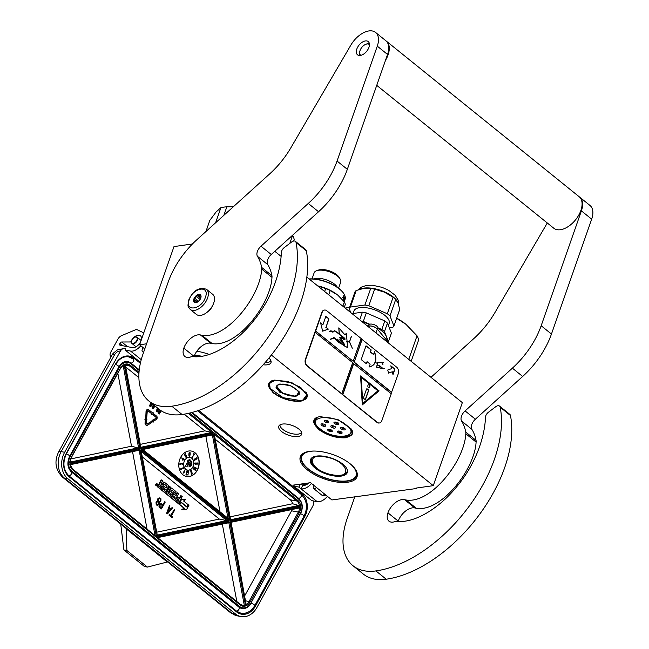 <?xml version="1.0" encoding="UTF-8"?>
<svg xmlns="http://www.w3.org/2000/svg" width="649" height="649" viewBox="0 0 649 649"><rect width="100%" height="100%" fill="white"/><g stroke="black" fill="none" stroke-linecap="round" stroke-linejoin="round"><path stroke-width="0.97" d="M346.152 437.751C336.458 438.383 327.185 435.544 318.351 429.24L313.37 422.069L317.296 417.21L319.933 416.593L337.878 419.538L351.563 429.208L352.123 434.781L346.152 437.751M351.466 429.054A20.306 8.713 19.3 0 1 352.302 433.605A20.306 8.713 19.3 0 1 346.039 437.312A20.306 8.713 19.3 0 1 318.683 428.932A20.306 8.713 19.3 0 1 313.97 420.187A20.306 8.713 19.3 0 1 317.466 417.145M300.909 401.244C291.206 401.869 281.942 399.038 273.107 392.734L268.126 385.555L272.053 380.695L274.681 380.079L292.634 383.024L306.32 392.694L306.88 398.275L300.909 401.244M306.214 392.54A20.306 8.713 19.3 0 1 307.058 397.099A20.306 8.713 19.3 0 1 300.795 400.798A20.306 8.713 19.3 0 1 273.44 392.426A20.306 8.713 19.3 0 1 268.727 383.673A20.306 8.713 19.3 0 1 272.223 380.639M144.776 348.951L139.608 344.781L173.997 246.571L192.445 243.975M293.234 485.127L310.514 482.694L331.899 499.949L416.496 488.51L415.985 488.097L433.264 485.663L271.363 355.019M139.608 344.781L146.577 343.8M416.674 487.999L416.496 488.51M243.197 332.296L242.101 331.404M209.262 354.459A30.089 12.907 -160.7 0 0 196.825 351.231M297.932 436.509A12.136 5.208 -160.7 0 0 301.801 433.637A12.136 5.208 -160.7 0 0 295.068 426.685A12.136 5.208 -160.7 0 0 282.502 424.057A12.136 5.208 -160.7 0 0 279.078 425.679A12.136 5.208 -160.7 0 0 284.067 433.191A12.136 5.208 -160.7 0 0 297.932 436.509M263.186 364.779A12.136 5.208 -160.7 0 0 267.25 364.803A12.136 5.208 -160.7 0 0 271.12 361.931A12.136 5.208 -160.7 0 0 268.954 358.029M307.253 469.795A30.089 12.907 -160.7 0 0 343.37 482.499A30.089 12.907 -160.7 0 0 355.693 469.746A30.089 12.907 -160.7 0 0 350.103 463.759A30.089 12.907 -160.7 0 0 305.703 452.239A30.089 12.907 -160.7 0 0 307.253 469.795M274.803 251.301L281.122 256.396M306.847 277.155L462.339 402.623L433.264 485.663M301.59 432.421A11.487 4.924 19.3 0 1 298.24 434.108A11.487 4.924 -160.7 0 1 286.177 431.536A11.487 4.924 -160.7 0 1 279.995 424.86M270.909 360.714A11.487 4.924 19.3 0 1 267.566 362.402A11.487 4.924 -160.7 0 1 265.19 362.499M306.15 452.093A29.286 12.558 -160.7 0 0 301.282 456.409A29.286 12.558 -160.7 0 0 308.072 469.024A29.286 12.558 -160.7 0 0 336.904 480.933A29.286 12.558 -160.7 0 0 356.552 475.766A29.286 12.558 -160.7 0 0 355.441 469.357M212.637 294.273A12.939 7.472 128.9 0 1 213.724 303.042A12.939 7.472 -51.1 0 1 205.628 313.345A12.939 7.472 -51.1 0 1 196.387 314.416L190.214 309.435A12.939 7.472 128.9 0 0 199.454 308.364A12.939 7.472 128.9 0 0 207.558 298.061A12.939 7.472 128.9 0 0 206.471 289.292L212.637 294.273M189.248 299.668C193.118 287.28 210.235 284.87 205.376 297.396C201.514 309.784 184.389 312.193 189.248 299.668M200.768 298.045A4.851 2.799 128.9 0 1 196.696 302.45A4.851 2.799 128.9 0 1 193.856 299.019A4.851 2.799 128.9 0 1 198.351 294.484A4.851 2.799 128.9 0 1 201.012 297.104A4.851 2.799 128.9 0 1 200.768 298.045M196.955 302.337A4.21 2.426 -51.1 0 1 195.698 302.426L194.562 302.312L194.741 301.736A4.21 2.426 -51.1 0 1 194.513 300.146L194.108 299.092L195.122 298.402A4.21 2.426 128.9 0 1 196.542 296.585L196.972 295.417L198.107 295.53A4.21 2.426 128.9 0 1 199.754 295.303L200.298 294.946L200.711 295.993A4.21 2.426 128.9 0 1 200.963 297.38M194.741 301.736L195.592 302.426M194.513 300.146L197.134 302.256M194.108 299.092L197.653 301.955M195.122 298.402L198.618 301.217M196.542 296.585L200.095 299.449M198.107 295.53L200.865 297.753M199.754 295.303L200.776 296.131M196.972 295.417L200.646 298.37M134.846 337.229A3.724 2.15 128.9 0 0 131.544 341.325A3.724 2.15 128.9 0 0 132.388 343.321A3.724 2.15 -51.1 0 0 136.452 341.017A3.724 2.15 -51.1 0 0 136.363 337.131A3.724 2.15 128.9 0 0 134.846 337.229L135.097 337.131A4.048 2.336 128.9 0 1 136.744 337.034A4.048 2.336 -51.1 0 1 137.117 337.245L141.117 340.474M131.544 341.325L131.504 341.585A4.048 2.336 128.9 0 0 132.039 343.54A4.048 2.336 128.9 0 0 132.42 343.759A4.048 2.336 -51.1 0 0 136.623 341.561A4.048 2.336 -51.1 0 0 137.117 337.245M306.263 483.286L303.115 483.732M307.139 484.276L303.886 483.627M305.703 485.022L305.135 483.448M306.425 484.689L306.409 484.243M307.253 483.148L302.223 483.862M303.651 485.42L303.042 483.74M304.486 485.371L304.657 483.513M306.214 484.803L306.385 484.227M151.842 413.908L151.566 414.419L151.842 413.908L147.948 410.76A0.795 0.617 100.9 0 0 147.867 410.712M148.094 409.551A1.955 1.525 100.9 0 0 147.948 409.511A1.955 1.525 100.9 0 0 146.333 410.428A1.955 1.525 100.9 0 0 146.041 411.401L145.749 418.272L146.666 418.289L147.25 411.482A0.795 0.617 -79.1 0 1 148.248 410.817L152.142 413.965M152.629 412.918L153.132 412.594L152.856 413.105L148.791 409.827A1.955 1.525 100.9 0 0 148.248 409.568A1.955 1.525 100.9 0 0 146.625 410.493A1.955 1.525 100.9 0 0 146.333 411.458L145.749 418.272M313.313 488.259L313.102 488.064A3.237 3.237 0 0 0 313.418 488.356A3.237 1.866 128.9 0 1 313.313 488.259L313.232 484.503M140.792 345.739A11.325 6.539 128.9 0 1 130.563 351.06L125.103 350.014L125.801 348.748A5.663 4.421 100.9 0 0 125.046 348.513A5.663 4.421 100.9 0 0 120.373 351.166L64.649 452.272A19.413 15.162 100.9 0 0 67.885 478.743L235.498 613.995A19.413 15.162 100.9 0 0 240.925 616.55A19.413 15.162 100.9 0 0 256.939 607.448L312.672 506.334A5.663 4.421 100.9 0 0 313.232 500.906M124.795 348.472L117.542 349.779L113.299 353.21L114.63 354.622C116.212 352.318 117.964 351.133 119.878 351.068C121.355 348.716 123.156 347.913 125.298 348.651M327.429 496.339A11.325 6.539 128.9 0 1 317.199 501.669L311.739 500.614L293.746 486.093L294.362 484.965M125.103 350.014L140.541 362.475M293.746 486.093L298.905 487.091L300.958 488.746L302.856 485.306L301.233 484M317.199 501.669L300.958 488.746M298.905 487.091L300.552 484.097M141.198 340.246A7.277 4.202 -51.1 0 0 140.435 335.768A7.277 4.202 -51.1 0 0 130.757 341.966L121.761 342.007A1.777 1.03 128.9 0 0 120 343.329L119.887 343.532A1.777 1.03 128.9 0 0 119.862 345.122A1.777 1.03 128.9 0 0 120.146 345.252L132.453 347.621A7.277 4.202 -51.1 0 0 140.874 341.163M110.979 356.982L110.346 355.863A4.851 2.799 -51.1 0 1 110.833 352.001L117.996 338.997A4.851 2.799 -51.1 0 1 121.452 335.703L136.477 329.376L142.236 332.15A11.325 6.539 128.9 0 1 142.975 332.621A11.325 6.539 128.9 0 1 143.632 333.294M120.746 524.124L123.902 549.914L144.467 566.512L147.445 567.08L167.612 561.912L62.734 477.315A10.514 6.068 128.9 0 0 64.413 478.07L67.885 478.743M301.258 488.802A11.325 6.539 -51.1 0 0 311.488 483.481M308.819 482.929A7.277 4.202 128.9 0 1 303.156 485.363L302.856 485.306M130.757 341.966L131.504 342.575M142.861 347.402L141.953 350.849A3.237 3.237 0 0 0 142.78 351.855A3.237 1.866 -51.1 0 0 143.291 352.083A3.237 1.866 -51.1 0 0 143.664 352.107M123.902 549.914L126.88 550.49L147.445 567.08M126.117 528.432L126.88 550.49M167.296 562.01L126.166 528.813M157.131 535.133L140.971 450.017L229.024 521.074L157.115 536.131L157.131 535.133M142.666 457.204L219.338 519.078L229.024 521.074M140.971 450.017L157.318 535.352M228.01 518.308L142.788 449.497L228.188 518.413L229.503 520.206L141.45 449.157L213.359 434.1L229.503 520.206M142.731 449.497L141.45 449.157M142.756 449.489L212.499 434.903L142.788 449.506M228.002 518.267L212.377 434.927L213.359 434.1M230.054 516.839L292.585 503.738L300.649 506.074L230.444 520.774L214.024 432.891L211.89 432.396L140.809 447.291M214.024 432.891L230.646 519.995M213.983 432.956L140.655 448.313L124.892 364.243A8.899 6.944 100.9 0 1 130.246 365.217L139.016 372.299M117.883 373.5L131.512 446.212L139.843 448.483L69.759 463.159L71.13 457.634A8.899 6.944 100.9 0 0 69.759 463.159M139.843 448.483L124.113 364.56L120.414 368.218L71.13 457.634M72.501 468.976A0.811 0.471 128.9 0 1 72.615 469.762A8.899 6.944 100.9 0 1 69.816 464.157L70.092 464.708L69.816 464.157L140.03 449.457L156.49 537.267L229.819 521.91L245.582 605.988L240.747 604.649M155.03 535.53L139.162 450.26L70.23 464.7L139.048 450.268L140.03 449.457M72.712 469.146L155.208 535.676L72.631 469.032L70.222 464.643M155.038 535.571L156.49 537.267M157.626 537.64L228.959 522.721L157.593 537.64L240.114 604.227A0.811 0.471 128.9 0 1 240.227 605.014A8.899 6.944 100.9 0 0 245.582 605.988M240.325 604.389A8.088 6.32 100.9 0 0 242.377 605.298A8.088 6.32 100.9 0 0 244.3 605.29L228.837 522.745L229.819 521.91M156.45 537.34L157.602 537.64M246.466 604.381A8.088 6.32 100.9 0 0 249.046 601.501L250.06 602.012A8.899 6.944 100.9 0 1 246.36 605.671L231.06 522.218M246.36 605.671L230.63 521.739L230.939 522.283L230.63 521.739L300.714 507.064L299.692 507.907L231.076 522.275M219.338 519.078L156.725 532.196M205.863 436.29L220.019 511.826M140.257 444.378L204.841 430.855L211.89 432.396L188.315 413.372M292.585 503.738A8.088 6.32 100.9 0 0 290.233 499.762L215.557 439.503M204.841 430.855L184.178 414.184M138.886 377.637L125.76 367.042M131.512 446.212L70.871 458.908M132.534 451.647L147.047 529.089M222.323 524.108L236.836 601.542M244.819 595.62L291.579 510.787A8.088 6.32 100.9 0 0 292.18 509.481M156.953 483.878A1.038 0.811 100.9 0 0 155.857 484.268A1.038 0.811 100.9 0 0 156.579 485.809M159.727 483.959A0.974 0.754 100.9 0 0 158.689 484.308L157.65 486.19A0.649 0.503 100.9 0 0 157.764 487.066L161.017 489.387L163.994 483.976L167.02 486.117L166.209 487.991L164.408 486.539L163.678 487.87L165.479 489.322L164.854 490.449L162.518 488.867L161.852 490.068L170.557 497.093A0.649 0.503 100.9 0 0 171.271 496.874L172.796 494.1A0.649 0.503 100.9 0 0 172.691 493.216L170.849 491.439L171.587 490.1L174.613 492.242L171.969 497.434A0.649 0.503 100.9 0 0 172.082 498.318L178.045 503.129A0.649 0.503 100.9 0 0 178.759 502.918L182.231 496.615L181.233 495.812L179.595 498.789L177.323 496.956L176.585 498.294L178.856 500.119L177.964 501.336L175.457 499.308L178.564 493.662L177.566 492.859L175.928 495.836L174.622 494.781L175.96 492.356A0.649 0.503 100.9 0 0 175.855 491.471L171.807 488.202A0.649 0.503 100.9 0 0 171.093 488.421L169.324 491.634A0.649 0.503 100.9 0 0 169.43 492.518L171.271 494.303L170.565 495.333L167.775 493.11L170.89 487.464L169.892 486.661L166.777 492.307L165.787 491.504L168.594 486.409A0.649 0.503 100.9 0 0 168.48 485.525L164.44 482.256A0.649 0.503 100.9 0 0 163.726 482.475L162.388 484.9L161.39 484.097A0.649 0.503 -79.1 0 1 161.285 483.213L162.615 480.787L161.617 479.984L160.092 482.759A0.974 0.754 100.9 0 0 160.254 484.081A0.974 0.754 100.9 0 0 159.183 484.405L158.153 486.279A0.649 0.503 100.9 0 0 158.259 487.164L161.017 489.387M161.617 479.984L161.122 479.887L159.597 482.661A0.974 0.754 100.9 0 0 159.662 483.886M163.946 482.166A0.649 0.503 100.9 0 0 163.224 482.385L162.007 484.6M169.892 486.661L169.397 486.563L166.404 491.999M171.312 488.113A0.649 0.503 100.9 0 0 170.598 488.332L168.829 491.536A0.649 0.503 100.9 0 0 168.935 492.421L170.736 493.873L170.273 495.122M177.566 492.859L177.072 492.761L175.546 495.528M177.323 496.956L176.828 496.858L176.09 498.197L178.361 500.03L177.745 501.15L178.24 501.247M181.233 495.812L180.738 495.714L179.213 498.481M174.11 492.145L171.474 497.337A0.649 0.503 100.9 0 0 171.579 498.221L177.55 503.04A0.649 0.503 100.9 0 0 177.931 503.113M162.518 488.867L162.023 488.77L161.358 489.971L170.062 496.996A0.649 0.503 100.9 0 0 170.444 497.069M164.408 486.539L163.913 486.442L163.183 487.78L164.976 489.232L164.359 490.352L164.854 490.449M166.525 486.02L165.828 487.683M178.946 503.94L183.935 508.191L181.777 509.627L182.272 509.725L186.433 509.822L188.924 505.311L186.555 506.877L181.412 502.724L179.286 504.135L184.438 508.289L182.272 509.725M181.233 502.529L186.093 506.447L188.713 505.141L183.57 500.987L185.695 499.576L181.55 499.479L179.075 503.965L181.436 502.391L186.588 506.544M185.695 499.576L181.047 499.381L178.58 503.867L179.075 503.965M169.754 514.592L169.056 515.265L172.245 517.651L172.65 516.92L171.433 515.939L174.816 509.789L174.362 509.424L170.971 515.574L169.754 514.592L169.357 515.322L172.245 517.651M174.362 509.424L170.744 515.387M169.494 505.498L166.623 513.302L167.531 513.846L172.537 507.948L172.082 507.583L170.809 509.092L169.284 507.867L169.949 505.863L169.494 505.498L166.923 513.359L167.531 513.846M172.082 507.583L170.606 508.93M161.252 503.502L159.54 504.419L158.956 506.269L159.321 507.404L161.447 508.938L165.235 502.058L164.781 501.693L163.086 504.768L161.252 503.502L159.516 505.06L159.321 507.015L161.447 508.938M164.781 501.693L162.858 504.581M159.759 497.848L157.812 498.789L157.447 501.036L156.028 502.212L156.206 504.89L157.269 505.352L158.356 504.971L159.159 503.924L159.273 502.318L160.847 501.052L160.968 498.83L159.759 497.848L158.105 498.846L157.748 501.093L156.571 501.831L156.076 503.129L156.198 504.5L157.269 505.352M197.215 470.411A12.939 10.108 100.9 0 0 191.431 451.063A12.939 10.108 100.9 0 0 180.763 457.131A12.939 10.108 100.9 0 0 186.539 476.48A12.939 10.108 100.9 0 0 197.215 470.411M146.179 418.613L144.865 419.692L145.619 419.765L145.344 422.994A2.296 1.793 100.9 0 0 146.715 425.282A2.296 1.793 100.9 0 0 147.867 425.03L151.947 422.345L151.582 421.331L147.501 424.016A1.136 0.884 -79.1 0 1 146.252 423.01L146.536 419.781L146.99 419.789L146.179 418.613L145.165 419.757M146.788 424.097A1.136 0.884 100.9 0 0 147.201 423.959L147.501 424.016M151.582 421.331L147.201 423.959M145.319 419.757L145.043 422.937A2.296 1.793 100.9 0 0 146.414 425.225A2.296 1.793 100.9 0 0 146.56 425.249M153.286 414.224L152.969 414.808L155.744 417.047A0.795 0.617 100.9 0 1 155.622 418.418L152.596 420.406M152.969 414.808L156.036 417.104A0.795 0.617 -79.1 0 1 155.914 418.475L152.669 420.609L152.191 420.049L151.712 421.615L153.221 422.134L153.034 421.623L156.279 419.489A1.955 1.525 100.9 0 0 157.204 417.826A1.955 1.525 100.9 0 0 156.587 416.114L153.813 413.875L153.302 414.192M160.976 410.655L160.522 411.482L159.167 410.703L158.137 411.644L158.007 412.805L159.224 413.916L161.252 410.833M160.733 410.493L160.295 411.296M157.407 407.913L156.206 411.482L156.855 411.823L159.029 409.219M153.253 404.562L152.799 406.452L154.211 406.899L153.123 408.051L152.41 406.842L152.661 408.44L153.618 408.197L154.973 405.95M152.41 406.842L152.02 407.978L152.929 408.529M154.113 407.069L152.88 407.978M150.763 402.55L150.308 404.441L151.712 404.887L150.633 406.047L149.919 404.83L149.992 406.29L151.128 406.185L152.483 403.938M149.919 404.83L149.53 405.966L150.438 406.517M151.623 405.065L150.39 405.974M157.675 485.42A1.038 0.811 100.9 0 0 156.36 484.357A1.038 0.811 100.9 0 0 157.675 485.42M178.361 500.03L178.856 500.119M176.09 498.197L176.585 498.294M171.587 490.1L174.613 492.242M161.358 489.971L161.852 490.068M164.976 489.232L165.479 489.322M163.183 487.78L163.678 487.87M163.994 483.976L167.02 486.117M178.791 504.038L179.286 504.135M183.935 508.191L184.438 508.289M181.047 499.381L181.55 499.479M186.441 476.463A12.939 10.108 100.9 0 0 197.012 470.371A12.939 10.108 100.9 0 0 191.333 451.047M153.813 413.875L153.261 414.865M151.712 421.615L153.221 422.134M152.491 420.106L152.012 421.672M151.858 414.476L153.31 414.224L153.132 412.594M158.332 411.296L158.307 412.869L159.524 413.973M157.658 408.116L156.855 411.823M152.896 405.13L153.748 407.037M153.132 404.692L153.188 405.187M150.406 403.118L151.258 405.025M150.641 402.68L150.698 403.175M156.441 485.33L157.058 484.032L157.009 484.787L157.626 484.487L156.936 485.728L156.433 485.322L156.936 485.42L156.807 484.957L156.936 485.42M160.238 485.103L161.65 486.239L160.911 487.569L159.662 486.563L160.238 485.103M173.891 496.112L175.198 497.166L174.37 498.408L173.307 497.572L173.891 496.112M169.04 508.516L170.411 509.619L167.547 513.018L169.04 508.516M162.599 505.644L161.39 507.843L159.8 506.342L160.214 504.987L161.155 504.476L162.599 505.644L161.163 507.656M160.417 499.438L160.465 500.744L159.67 501.588L158.291 500.898L158.242 499.592L159.037 498.748L159.889 498.805L160.563 499.981M156.685 503.827L156.871 502.285L157.812 501.774L158.502 502.123L158.534 504.054L157.593 504.565L156.685 503.827M184.673 460.417A6.474 5.054 100.9 0 0 187.561 470.087A6.474 5.054 100.9 0 0 192.899 467.053A6.474 5.054 100.9 0 0 190.011 457.375A6.474 5.054 100.9 0 0 184.673 460.417M184.146 472.391L184.981 469.787L183.002 473.153L183.918 472.383M181.266 469.616L181.436 468.643L183.951 468.221L183.432 466.931L182.929 467.118L183.326 468.116L180.795 468.692L180.625 469.641L181.258 469.608M182.345 463.402L182.337 464.692L183.115 464.092L182.953 463.427L181.379 463.427M180.787 463.483L181.355 464.051L182.677 463.516L182.337 464.692M181.469 463.297L180.252 463.281L179.741 463.921L180.641 464.692L180.503 463.573L181.355 464.051M181.712 457.821L182.791 460.255L183.44 459.419L184.34 459.784L183.748 458.835L181.712 457.821L182.986 460.295M183.399 459.5L184.227 460.003M185.655 453.578L184.43 454.251L185.168 456.174L185.89 455.476L186.45 455.931L186.458 456.953L185.63 456.872L186.003 457.358L186.79 456.815L186.368 455.42L185.744 455.103L185.379 455.736L184.916 454.551L185.655 453.578L184.624 454.292L185.371 456.215M185.922 455.071L185.241 455.387M185.809 456.75L186.247 457.48M185.922 455.468L186.052 457.042M189.841 452.361L189.151 452.669L188.859 454.04L188.924 456.004L189.768 456.296L190.157 454.414L189.768 453.813L189.224 454.081L189.646 452.791L190.238 453.302L190.149 452.702L189.532 452.45L189.135 453.481L189.427 456.385M189.686 452.791L190.068 453.302M193.67 453.473L193.28 453.805L194.1 454.422L192.088 457.261L194.659 454.211L193.67 453.473L194.294 454.462L192.282 457.302M196.825 457.707L195.43 458.551M195.536 458.567L194.156 459.322L194.724 460.295L196.963 458.802L197.158 457.886L196.201 457.87L194.497 459.119L194.473 460.246M197.199 462.875L195.884 463.272L196.103 464.14L195.179 463.784L195.633 462.98L194.895 463.954L197.726 464.116L197.986 463.272L196.923 462.875L196.087 463.313L196.298 464.181L195.763 464.149M195.633 462.98L194.643 463.711L195.682 464.359M194.051 466.907L196.509 468.805L196.501 468.132L193.954 467.134L196.704 468.846M193.881 467.888L193.232 468.026L193.288 468.846L195.665 470.549L195.795 469.576L194.805 468.391L193.613 467.913L193.402 468.635L195.406 470.574M191.301 470.265L192.38 473.908M190.676 470.622L191.406 474.435M188.445 471.158L187.95 475.173M187.123 474.159L186.539 474.533L186.385 473.811L187.975 471.174L186.823 470.906L187.626 471.539L186.304 473.437L186.263 474.841L187.277 474.192L186.563 474.557M186.823 470.906L186.531 471.288L187.423 471.499L185.922 474.232L186.563 474.995M160.23 412.01L159.5 413.324L158.591 412.464L158.843 411.653L159.394 411.336L160.23 412.01L159.273 413.145M157.788 408.643L158.575 409.276L156.88 411.336L157.788 408.643M154.738 405.763L154.178 406.493L153.464 406.298L153.691 404.911M152.247 403.751L151.688 404.481L150.974 404.286L151.201 402.899M156.644 484.787L157.196 484.933M160.125 485.314L161.65 486.239M161.155 486.142L160.538 487.269M173.77 496.323L175.198 497.166M174.695 497.069L174.078 498.197L174.573 498.294M168.991 508.662L170.411 509.619M170.111 509.562L167.775 512.337M160.887 504.443L162.307 505.587M160.262 499.925L160.465 500.744M160.165 500.687L160.222 501.19M159.922 501.133L159.67 501.588M159.378 501.531L158.964 501.572M159.451 498.708L159.889 498.805M159.589 498.748L160.189 499.049M157.78 501.791L158.194 501.88M157.894 501.815L158.502 502.123M158.202 502.066L158.721 502.513M158.429 502.456L158.786 503.194M158.486 503.137L158.697 503.762M157.845 504.314L157.326 504.492M187.512 470.079A6.474 5.054 100.9 0 0 192.802 467.037A6.474 5.054 100.9 0 0 189.962 457.367M185.184 469.827L183.205 473.194M183.326 468.116L181.817 468.229M182.929 467.118L183.529 468.156M179.911 464.465L180.373 464.66M159.175 411.344L159.93 411.953M157.739 408.789L158.575 409.276M158.275 409.219L157.115 410.622M186.888 463.394L185.233 466.193L188.007 466.177L187.65 465.301L191.974 462.21L191.56 461.171L187.237 464.27L186.888 463.394L185.427 466.225M191.56 461.171L187.18 464.124M191.552 463.792L189.094 465.195L189.094 466.388L190.092 466.453L191.625 465.349L191.999 464.124L191.317 463.784L189.662 464.789L189.07 465.868L189.573 466.526M189.549 459.703L189.954 461.179L190.368 460.052L189.492 459.427L187.545 460.879L187.399 461.877L188.405 462.234L187.715 461.115L188.981 460.92L189.524 459.703L189.954 461.179M188.275 460.717L188.737 461.098M188.38 460.401L187.18 461.204L187.821 462.348M189.711 459.387L188.437 460.409M182.044 458.372L183.107 459.168L182.783 459.792L182.044 458.372M190.027 454.925L189.654 455.955L189.175 455.184L189.54 454.243L190.011 455.184M194.578 459.524L195.617 458.973L195.219 459.946L194.578 459.524M196.898 458.429L196.282 459.054L195.868 458.608L196.728 457.999L196.777 458.705M197.118 463.086L197.41 463.832L196.387 463.889L196.98 463.086L197.685 463.743L196.915 464.132M195.39 469.292L195.268 470.274L193.897 469.17L194.019 468.189L195.617 469.73M182.142 458.559L183.107 459.168M182.913 459.127L182.677 459.581M193.921 468.189L194.416 468.351M194.213 468.31L194.749 468.61M194.546 468.578L195.106 468.959M190.206 466.136L189.581 466.16L189.467 465.471L191.366 464.108L191.366 465.301L189.605 466.169M191.463 464.814L191.366 465.301M141.344 339.654L140.5 339.971M135.69 346.485L135.625 347.004M350.03 463.702A28.799 12.355 19.3 0 1 355.822 470.971A28.799 12.355 -160.7 0 1 350.898 480A28.799 12.355 -160.7 0 1 324.833 477.745A28.799 12.355 -160.7 0 1 303.059 463.248A28.799 12.355 -160.7 0 1 302.012 461.204A28.799 12.355 19.3 0 1 313.905 451.047M310.701 462.778A19.494 8.364 -160.7 0 0 332.71 475.725A19.494 8.364 -160.7 0 0 347.134 469.389A19.494 8.364 19.3 0 0 346.42 468.01A19.494 8.364 19.3 0 0 331.68 458.194A19.494 8.364 19.3 0 0 314.035 456.669A19.494 8.364 19.3 0 0 310.701 462.778M303.059 463.248L302.864 462.94A29.124 12.493 -160.7 0 1 301.801 460.871A29.124 12.493 19.3 0 1 301.525 456.182A29.124 12.493 19.3 0 1 303.18 453.765M351.068 479.936A29.124 12.493 -160.7 0 0 351.239 479.879A29.124 12.493 -160.7 0 0 356.496 475.433A29.124 12.493 -160.7 0 0 356.723 472.521M314.213 456.612A19.17 8.226 19.3 0 0 310.92 459.476A19.17 8.226 19.3 0 0 311.098 462.559A19.17 8.226 -160.7 0 0 329.53 474.565A19.17 8.226 -160.7 0 0 347.11 472.148A19.17 8.226 -160.7 0 0 346.923 469.065A19.17 8.226 19.3 0 0 346.323 467.856M396.677 318.14A40.449 17.353 19.3 0 1 403.581 322.496A40.449 17.353 19.3 0 1 405.941 324.305L417.031 335.801A44.489 19.081 19.3 0 1 418.021 337.894A44.489 19.081 19.3 0 1 418.654 339.922L411.158 361.323M350.03 310.741L349.689 311.723M345.219 308.121L345.325 308.048A44.489 19.081 19.3 0 1 349.543 307.366M405.941 324.305L396.628 318.27M417.031 335.801L408.765 359.392M332.499 474.8C354.459 479.303 347.004 460.352 325.482 456.961C303.521 452.458 310.976 471.409 332.499 474.8M194.457 355.498A19.494 8.364 19.3 0 1 201.904 356.285M233.299 206.788L226.842 206.812A44.489 19.081 19.3 0 0 220.903 207.648L216.06 212.02L209.83 220.376L205.92 231.539M292.512 235.287L292.602 235.392A44.489 19.081 19.3 0 1 293.599 237.493A44.489 19.081 19.3 0 1 294.224 239.522L293.697 241.03M226.842 206.812L223.864 215.314M220.903 207.648L215.598 222.785M292.602 235.392L289.803 243.383M200.582 356.479L194.221 356.106M367.139 325.806L370.125 325.944A5.663 2.426 19.3 0 1 377.312 329.067L385.993 339.411A25.887 11.106 19.3 0 1 388.126 342.745M362.896 322.383A21.839 9.37 19.3 0 1 369.541 324.273M368.429 325.863L368.737 324.987A4.851 2.085 19.3 0 1 374.765 324.922A4.851 2.085 -160.7 0 1 377.896 328.191A21.839 9.37 19.3 0 1 386.642 340.181L386.634 340.214M387.956 342.372A24.102 10.343 -160.7 0 0 388.427 341.707L384.451 331.623A24.102 10.343 19.3 0 0 381.807 329.481L377.945 327.81M352.066 313.645L362.41 312.185A24.102 10.343 19.3 0 1 366.304 312.891L384.8 320.931A24.102 10.343 19.3 0 1 387.453 323.072L391.42 333.156L388.427 341.707M389.343 327.891L392.686 327.421A24.102 10.343 -160.7 0 0 393.391 326.739A24.102 10.343 -160.7 0 0 393.927 325.985L389.96 315.901L395.752 299.359A24.102 10.343 19.3 0 0 393.099 297.218L384.249 292.082A21.839 9.37 19.3 0 1 391.996 296.423L392.718 296.942M395.752 299.359L398.129 303.286L399.719 309.443L393.927 325.985M363.667 288.407A21.839 9.37 19.3 0 1 363.838 288.383A21.839 9.37 19.3 0 1 364.251 288.326M368.543 288.205L368.372 288.197A21.839 9.37 19.3 0 1 368.543 288.205A21.839 9.37 19.3 0 1 384.249 292.082L374.611 289.178L368.819 305.72L387.307 313.759A24.102 10.343 19.3 0 1 389.96 315.901M374.611 289.178A24.102 10.343 19.3 0 0 370.709 288.472L363.838 288.383L356.187 290.517A24.102 10.343 19.3 0 0 355.482 291.198A24.102 10.343 -160.7 0 0 354.938 291.953L349.146 308.494L350.76 312.583M356.187 290.517L350.395 307.058A24.102 10.343 -160.7 0 0 349.146 308.494M370.709 288.472L364.916 305.014A24.102 10.343 19.3 0 1 368.819 305.72M350.395 307.058L364.916 305.014M393.099 297.218L387.307 313.759M388.427 325.555L389.173 323.413A18.683 8.015 19.3 0 0 375.666 310.222A18.683 8.015 19.3 0 0 354.597 309.873A18.683 8.015 -160.7 0 0 353.9 311.066L353.048 313.508M361.217 321.02A24.102 10.343 19.3 0 1 363.31 321.442L369.687 324.216M362.41 312.185L359.733 319.827M366.304 312.891L363.31 321.442M387.453 323.072L384.451 331.623M384.8 320.931L381.807 329.481M341.204 428.932A2.426 1.038 19.3 0 1 340.644 427.894A2.426 1.038 19.3 0 1 342.274 427.464A2.426 1.038 19.3 0 1 344.668 428.454A2.426 1.038 19.3 0 1 345.227 429.5A2.426 1.038 19.3 0 1 343.597 429.922A2.426 1.038 19.3 0 1 341.204 428.932M331.736 430.255A2.426 1.038 -160.7 0 0 329.351 429.265A2.426 1.038 -160.7 0 0 327.721 429.687A2.426 1.038 -160.7 0 0 328.272 430.733A2.426 1.038 -160.7 0 0 330.666 431.723A2.426 1.038 -160.7 0 0 332.296 431.293A2.426 1.038 -160.7 0 0 331.736 430.255M341.536 432.047A2.426 1.038 -160.7 0 0 339.143 431.066A2.426 1.038 -160.7 0 0 337.512 431.488A2.426 1.038 -160.7 0 0 338.072 432.534A2.426 1.038 -160.7 0 0 340.465 433.524A2.426 1.038 -160.7 0 0 342.096 433.094A2.426 1.038 -160.7 0 0 341.536 432.047M334.535 423.537A2.426 1.038 -160.7 0 0 336.928 424.527A2.426 1.038 -160.7 0 0 338.559 424.105A2.426 1.038 -160.7 0 0 337.999 423.059A2.426 1.038 -160.7 0 0 335.606 422.069A2.426 1.038 -160.7 0 0 333.975 422.499A2.426 1.038 -160.7 0 0 334.535 423.537M325.068 424.86A2.426 1.038 19.3 0 1 325.628 425.898A2.426 1.038 19.3 0 1 323.997 426.328A2.426 1.038 19.3 0 1 321.612 425.338A2.426 1.038 19.3 0 1 321.052 424.292A2.426 1.038 19.3 0 1 322.683 423.87A2.426 1.038 19.3 0 1 325.068 424.86M328.199 421.258A2.426 1.038 19.3 0 1 328.759 422.304A2.426 1.038 19.3 0 1 327.128 422.726A2.426 1.038 19.3 0 1 324.735 421.745A2.426 1.038 19.3 0 1 324.176 420.698A2.426 1.038 19.3 0 1 325.814 420.268A2.426 1.038 19.3 0 1 328.199 421.258M334.868 426.653A2.426 1.038 19.3 0 1 335.428 427.699A2.426 1.038 19.3 0 1 333.797 428.129A2.426 1.038 19.3 0 1 331.404 427.139A2.426 1.038 19.3 0 1 330.844 426.093A2.426 1.038 19.3 0 1 332.475 425.663A2.426 1.038 19.3 0 1 334.868 426.653M319.981 428.729C334.251 441.044 362.191 437.158 346.29 425.063C332.02 412.748 304.081 416.634 319.981 428.729M278.551 384.313L276.539 386.098L282.485 393.367L295.701 396.336L299.44 394.121L298.978 391.469M295.806 396.774L299.075 391.615L290.809 385.774L279.97 383.997L278.38 384.37L276.052 387.591L279.849 392.264L295.806 396.774M275.298 380.225L269.554 383.072L270.098 388.427L283.248 397.723L300.487 400.547L303.018 399.962L306.726 394.835L300.69 387.404L288.026 381.515L275.298 380.225M270.089 381.807L268.978 383.454L269.992 388.264M303.221 399.889L307.001 396.766L307.155 394.779M343.8 293.608A23.38 10.027 -160.7 0 0 343.662 293.38A23.38 10.027 -160.7 0 0 339.313 288.732A23.38 10.027 -160.7 0 0 309.07 278.948M344.368 301.282A23.867 10.238 -160.7 0 0 344.465 301.031L345.049 299.376A23.867 10.238 -160.7 0 0 343.954 293.843A23.867 10.238 -160.7 0 0 339.516 289.097A23.867 10.238 -160.7 0 0 309.216 279.062M313.54 278.932A14.075 6.036 -160.7 0 1 334.6 284.213A14.075 6.036 19.3 0 1 337.375 287.288M340.068 278.875L338.948 277.107A12.217 5.241 19.3 0 0 336.677 274.673A12.217 5.241 -160.7 0 0 318.659 270L316.688 270.69A14.075 6.036 -160.7 0 1 337.448 276.076A14.075 6.036 19.3 0 1 340.068 278.875A14.075 6.036 19.3 0 1 340.709 282.137L338.6 288.172M316.688 270.69A14.075 6.036 -160.7 0 0 314.14 272.84L312.031 278.867M342.859 306.214L344.351 301.947L337.707 295.044L330.219 290.533L328.719 294.808M344.351 301.947A26.698 11.447 19.3 0 1 345.325 304.422L344.294 307.366M330.219 290.533A26.698 11.447 -160.7 0 0 325.676 288.562L324.646 291.515M325.676 288.562L317.669 285.893M336.239 293.932A23.867 10.238 -160.7 0 0 336.093 293.827A23.867 10.238 -160.7 0 0 317.604 285.836M343.938 299.903L344.14 298.775A23.867 10.238 -160.7 0 0 343.459 297.145L342.997 297.68A23.867 10.238 -160.7 0 1 343.751 299.335L343.345 299.895L343.938 299.903L343.045 299.838M344.14 298.775L343.832 298.71A23.542 10.1 -160.7 0 0 343.289 297.347M344.011 298.751L343.629 299.838M344.075 295.871L343.629 296.431A23.542 10.1 -160.7 0 1 344.23 298.021L343.856 298.589M344.23 298.021L344.165 298.645A23.867 10.238 -160.7 0 0 343.475 297.015L342.656 297.575M343.475 297.015L342.948 297.607L343.572 295.839L344.376 295.92L343.629 296.431M344.538 298.086A23.867 10.238 -160.7 0 0 343.929 296.479M344.213 301.72L344.392 301.209A23.867 10.238 -160.7 0 1 344.286 301.542L344.213 301.761A23.867 10.238 -160.7 0 0 344.213 301.72L344.603 300.495A23.867 10.238 -160.7 0 1 344.465 301.031M344.57 298.443L344.619 298.451A23.867 10.238 -160.7 0 1 344.684 300.106L344.481 300.041M344.514 298.548L343.637 301.047A23.867 10.238 -160.7 0 0 343.637 301.047M344.124 300.219L344.181 300.795A23.867 10.238 -160.7 0 0 344.108 300.146L343.97 300.114M344.359 300.284A23.867 10.238 -160.7 0 0 344.286 299.635L344.148 299.603M344.067 301.501L344.538 299.887A23.867 10.238 -160.7 0 0 344.473 299.173L344.294 299.173M344.441 299.213L344.286 299.635M344.116 301.647L344.157 301.525A23.867 10.238 -160.7 0 0 344.181 301.177L344.1 301.152M344.108 300.146L343.751 301.185M344.684 300.106L344.148 301.688M344.359 300.665A23.867 10.238 -160.7 0 1 344.335 301.014L344.522 300.463A23.867 10.238 -160.7 0 0 344.538 300.195L344.278 300.641M295.19 395.914C306.036 394.811 290.744 382.472 280.79 384.305C269.943 385.409 285.227 397.748 295.19 395.914M369.459 44.676A6.879 3.967 128.9 0 0 365.809 44.302A6.879 3.967 128.9 0 0 360.041 50.541A6.879 3.967 -51.1 0 0 359.7 51.871A6.879 3.967 -51.1 0 0 360.844 55.36M359.7 51.871L359.497 53.177A8.494 4.9 -51.1 0 0 359.554 55.498M365.809 44.302L367.042 43.824A8.494 4.9 128.9 0 1 369.322 43.386M385.53 60.26A20.224 11.666 -51.1 0 0 388.078 54.873A20.224 11.666 128.9 0 0 386.374 41.163L579.184 196.744A20.224 11.666 128.9 0 1 580.879 210.454A20.224 11.666 -51.1 0 1 568.232 226.55A20.224 11.666 -51.1 0 1 553.784 228.221L376.736 85.36M499.535 406.087L509.822 414.378A4.851 2.799 128.9 0 1 510.463 415.522L500.184 407.223A4.851 2.799 -51.1 0 0 499.535 406.087A4.851 2.799 -51.1 0 0 495.698 406.753L488.397 412.277A4.851 2.799 -51.1 0 0 485.468 417.851C484.462 439.146 474.654 465.398 456.515 486.985C438.911 508.613 413.624 524.003 395.931 521.188A12.299 7.098 128.9 0 1 393.026 522.088A12.299 7.098 128.9 0 1 388.97 521.179A12.299 7.098 128.9 0 1 387.94 512.84A13.913 8.031 128.9 0 1 404.538 499.649L406.006 499.981L416.285 508.281L414.816 507.948A13.913 8.031 128.9 0 0 398.226 521.139L387.94 512.84M579.435 196.963A20.224 11.666 128.9 0 1 579.703 197.158L589.982 205.457A20.224 11.666 128.9 0 1 591.677 219.167L551.455 334.04A64.713 37.342 128.9 0 1 522.672 376.461L512.385 368.161L465.098 410.914A8.088 4.665 128.9 0 0 461.569 421.014A71.99 41.544 128.9 0 1 465.771 432.104A8.088 4.665 -51.1 0 1 465.812 433.775C464.481 461.171 430.733 504.249 406.006 499.981M512.385 368.161A64.713 37.342 -51.1 0 0 541.169 325.741L581.399 210.868L591.677 219.167M579.703 197.158A20.224 11.666 128.9 0 1 581.399 210.868M430.977 377.32L473.778 338.624A64.713 37.342 128.9 0 0 494.903 312.615L547.294 222.98M500.184 407.223A117.291 67.683 128.9 0 1 467.329 508.678A117.291 67.683 128.9 0 1 375.925 570.917A69.565 40.141 128.9 0 1 353.007 565.75A69.565 40.141 128.9 0 1 347.166 518.592L354.825 496.72M522.672 376.461L475.376 419.213A8.088 4.665 -51.1 0 0 471.847 429.314A71.99 41.544 128.9 0 1 476.058 440.403A8.088 4.665 128.9 0 1 476.098 442.074C474.76 469.535 440.955 512.556 416.285 508.281M510.463 415.522A117.291 67.683 128.9 0 1 477.615 516.977A117.291 67.683 128.9 0 1 386.204 579.216A69.565 40.141 128.9 0 1 363.294 574.049L353.007 565.75M295.417 241.371L305.703 249.67A4.851 2.799 128.9 0 1 306.344 250.814L296.066 242.515A4.851 2.799 -51.1 0 0 295.417 241.371A4.851 2.799 -51.1 0 0 291.579 242.036L284.278 247.569A4.851 2.799 -51.1 0 0 281.35 253.134C280.344 274.43 270.536 300.69 252.396 322.269C234.792 343.897 209.505 359.286 191.812 356.479A12.299 7.098 128.9 0 1 188.908 357.38A12.299 7.098 128.9 0 1 184.851 356.463A12.299 7.098 128.9 0 1 183.821 348.132A13.913 8.031 128.9 0 1 200.419 334.941L201.888 335.265L212.166 343.564L210.698 343.24A13.913 8.031 128.9 0 0 194.108 356.431L183.821 348.132M296.066 242.515A117.291 67.683 128.9 0 1 263.21 343.97A117.291 67.683 128.9 0 1 171.807 406.209A69.565 40.141 128.9 0 1 148.889 401.041A69.565 40.141 128.9 0 1 143.048 353.883L168.213 282.031A64.713 37.342 -51.1 0 1 196.996 239.611L269.659 173.908A64.713 37.342 128.9 0 0 290.784 147.907L350.874 45.089A20.224 11.666 128.9 0 1 375.584 32.45L385.863 40.749A20.224 11.666 128.9 0 1 387.558 54.459L347.337 169.332A64.713 37.342 128.9 0 1 318.554 211.744L308.267 203.453L260.979 246.206A8.088 4.665 128.9 0 0 257.45 256.306A71.99 41.544 128.9 0 1 261.652 267.396A8.088 4.665 -51.1 0 1 261.693 269.067C260.363 296.455 226.615 339.541 201.888 335.265M308.267 203.453A64.713 37.342 -51.1 0 0 337.05 161.033L377.28 46.16L387.558 54.459M375.584 32.45A20.224 11.666 128.9 0 1 377.28 46.16M365.428 40.928A8.518 4.916 -51.1 0 0 357.737 47.028A8.518 4.916 -51.1 0 0 357.534 54.816A8.518 4.916 -51.1 0 0 360.341 55.449A8.518 4.916 -51.1 0 0 368.024 49.348A8.518 4.916 -51.1 0 0 368.226 41.56A8.518 4.916 -51.1 0 0 365.428 40.928M207.769 311.707A8.137 4.697 -51.1 0 0 212.401 305.963M318.554 211.744L271.258 254.505A8.088 4.665 -51.1 0 0 267.729 264.605A71.99 41.544 128.9 0 1 271.939 275.695A8.088 4.665 128.9 0 1 271.98 277.366C270.641 304.819 236.836 347.848 212.166 343.564M306.344 250.814A117.291 67.683 128.9 0 1 273.497 352.261A117.291 67.683 128.9 0 1 182.085 414.508A69.565 40.141 128.9 0 1 159.175 409.332L148.889 401.041M324.403 310.076A4.851 3.375 82 0 0 324.224 310.092A4.851 3.375 82 0 0 321.815 312.412L305.395 359.311A4.851 3.375 82 0 0 307.034 365.931L376.955 422.361A4.851 3.375 82 0 0 379.081 423.026A4.851 3.375 82 0 0 379.251 422.994M391.087 393.627L398.259 373.767A4.851 3.375 82 0 0 396.62 367.139L361.087 338.681M381.839 420.666L391.258 393.765L353.494 363.513L342.623 394.543L377.304 422.312A4.851 3.375 82 0 0 379.43 422.978A4.851 3.375 82 0 0 381.839 420.666M315.641 330.982L353.178 361.266L361.144 338.51L326.698 310.709A4.851 3.375 82 0 0 324.573 310.044A4.851 3.375 82 0 0 322.164 312.364L305.744 359.262A4.851 3.375 82 0 0 307.375 365.882L342.623 394.543M392.994 374.627L394.933 369.111L390.82 365.793L391.525 368.648L387.745 370.019L388.516 373.143L392.296 371.772L392.994 374.627M361.201 359.587L366.344 363.732L367.066 361.663L370.157 364.154L369.167 366.985C375.593 365.492 377.377 360.39 374.53 351.669L373.54 354.5L370.449 352.009L371.179 349.941L366.036 345.795L361.201 359.587M384.411 368.64L383.551 368.697L377.288 364.779L376.598 367.156L377.726 362.393L382.577 362.896L382.918 364.673L382.675 362.913L383.243 362.272L382.594 362.799L377.669 362.304L376.615 367.253L377.304 364.884L383.567 368.802L384.281 368.559M376.728 367.18L381.125 368.291L376.728 367.18M362.174 339.338L354.208 362.101L361.947 339.37M391.736 392.385L354.208 362.101M362.296 404.895L379.081 390.86L360.576 375.925L362.296 404.895M342.85 394.511L353.721 363.481M391.509 392.418L353.973 362.134M353.178 361.266L315.414 331.014M341.828 393.683L352.691 362.645L315.163 332.361M320.606 322.869L322.658 331.185L328.353 329.116L326.025 327.242L328.938 318.927L325.839 316.428L322.934 324.743L320.606 322.869M330.203 339.208L334.186 337.853L333.805 337.366L340.344 342.956L337.407 339.143L343.272 345.227L343.848 344.514L344.846 345.252L344.538 345.917L337.375 339.265M338.77 327.915L339.2 333.708L334.681 330.674L333.318 331.347L330.714 330.836L329.489 331.209L333.205 331.469L332.823 332.256L334.697 330.836L344.011 337.594L343.516 339.395L340.173 337.123L344.83 345.049L343.824 344.359L343.362 345.211M334.316 337.975C336.352 340.693 338.591 342.591 341.041 343.67L347.523 347.629M346.347 333.416L344.789 334.746M349.438 341.763L346.298 341.723L349.438 341.763L351.393 336.182M346.282 341.885L349.446 341.926L352.302 348.237L349.543 341.853L351.539 336.158M394.933 369.111L390.885 366.06M392.905 374.262L394.697 369.143M392.296 371.772L388.5 373.094M371.179 349.941L365.971 345.966M370.449 352.009L370.944 349.973M373.54 354.5L370.222 352.042M368.932 367.018C375.349 365.533 377.142 360.422 374.295 351.701M367.066 361.663L366.174 363.594M382.594 362.799L377.629 362.312M376.826 365.111L377.247 364.892M383.778 368.77L384.297 368.656M382.675 362.913L383.234 362.369M383.737 368.673L381.093 368.218M380.931 366.434L377.231 364.795M376.282 363.14L377.604 362.41M381.044 368.178L376.712 367.212M379.081 390.86L360.584 376.152M362.288 404.741L378.854 390.893M322.934 324.743L320.671 323.145M328.938 318.927L325.782 316.598M326.025 327.242L328.71 318.959M328.353 329.116L325.798 327.274M322.65 331.136L328.118 329.148M330.357 339.346L334.438 337.951L340.344 342.956M334.292 337.845L333.773 337.423M340.246 342.972L340.952 343.678M344.522 346.039L344.846 345.268L343.491 345.276M344.716 344.627L339.865 339.427M339.508 337.869L340.19 337.285L344.733 346.047M344.473 339.727L345.106 339.151M345.065 338.843L334.657 330.674M332.759 332.183L334.697 330.836M343.418 339.411L344.14 337.707L344.441 339.573L343.548 339.484M341.196 337.415L340.173 337.123M344.14 337.707L343.426 339.403M344.441 339.573L343.621 339.451M344.733 345.057L343.783 344.368M329.53 331.347L330.682 331.014M333.229 331.363L330.657 330.844M344.514 339.727L339.2 333.708L344.595 339.719L340.311 337.261L344.643 346.022L347.604 347.621L346.396 333.408L344.846 334.746L338.802 327.875L339.33 333.683M334.186 337.853L330.333 339.192M362.548 403.548L361.225 377.337L377.953 390.836L362.548 403.548M343.394 345.292L343.808 344.53M362.783 403.516L361.225 377.337M369.784 386.909A1.452 1.014 82 0 0 369.662 385.392A1.452 1.014 82 0 0 368.656 384.727A1.452 1.014 82 0 0 367.934 385.417A1.452 1.014 82 0 0 368.056 386.942A1.452 1.014 82 0 0 369.062 387.607A1.452 1.014 82 0 0 369.784 386.909M364.884 399.395A0.811 0.56 82 0 0 365.638 399.119L368.535 390.844A0.811 0.56 82 0 0 368.267 389.741L367.237 388.913A0.811 0.56 82 0 0 366.482 389.189L363.586 397.464A0.811 0.56 82 0 0 363.854 398.567L364.884 399.395M368.94 387.615A1.452 1.014 82 0 0 369.549 386.95A1.452 1.014 82 0 0 369.468 385.498A1.452 1.014 82 0 0 368.543 384.752M365.119 399.508A0.811 0.56 82 0 0 365.411 399.151L368.308 390.876A0.811 0.56 82 0 0 368.032 389.773L367.01 388.946A0.811 0.56 82 0 0 366.766 388.832M142.488 351.49A3.237 1.866 -51.1 0 0 142.78 351.855L143.543 352.472M321.539 494.895A3.237 1.866 -51.1 0 0 321.644 494.992A3.237 1.866 -51.1 0 0 322.164 495.228A3.237 1.866 -51.1 0 0 324.687 494.132M316.461 487.496A3.237 1.866 128.9 0 1 313.929 488.592A3.237 1.866 128.9 0 1 313.418 488.356L321.644 494.992A3.237 3.237 0 0 0 325.733 494.976M235.498 613.995L232.026 613.321L64.413 478.07A19.413 15.162 100.9 0 1 61.168 451.607A10.514 2.515 -151.1 0 0 58.645 451.923L112.099 354.938A10.514 2.515 -151.1 0 1 114.63 354.622L61.168 451.607L64.649 452.272M120.373 351.166L119.878 351.068M198.716 410.403L301.85 493.629A16.988 13.264 -79.1 0 1 304.681 516.782L255.398 606.198A16.988 13.264 -79.1 0 1 236.642 611.934L69.021 476.674A16.988 13.264 -79.1 0 1 66.19 453.521L115.473 364.105A16.988 13.264 -79.1 0 1 134.229 358.37L140.354 363.31M69.021 476.674A0.811 0.471 -51.1 0 0 68.908 475.895A2.418 1.395 128.9 0 0 71.228 474.232A2.418 1.395 128.9 0 0 71.358 471.912C67.407 467.961 66.839 462.729 69.662 456.215A2.418 0.576 -151.1 0 0 68.672 455.063A2.418 0.576 -151.1 0 0 66.36 453.894M66.19 453.521L66.401 453.813C62.393 462.769 63.278 470.144 69.037 475.952L236.65 611.204A0.811 0.471 -51.1 0 0 236.52 611.147L69.119 476.066M115.473 364.105L66.401 453.813M115.684 364.397C119.197 358.621 123.578 356.106 128.835 356.836A16.176 12.631 -79.1 0 1 133.361 358.962L133.532 359.108A2.418 1.395 -51.1 0 1 133.337 361.542A2.418 1.395 -51.1 0 1 130.936 363.051M134.229 358.37A0.811 0.471 128.9 0 1 133.361 358.962L133.353 358.962M298.556 498.31A2.418 1.395 -51.1 0 0 300.958 496.793A2.418 1.395 -51.1 0 0 301.144 494.36L197.58 410.793L300.966 494.222A0.811 0.471 128.9 0 0 301.85 493.629M304.681 516.782L303.935 516.353M255.398 606.198L254.643 605.768M246.19 612.932A16.176 12.631 -79.1 0 1 241.039 613.281A16.176 12.631 -79.1 0 1 236.731 611.309M236.642 611.934A0.811 0.471 -51.1 0 0 236.65 611.204L241.039 613.281M130.563 351.06L141.247 359.684M167.588 561.92L230.354 612.567A10.514 6.068 128.9 0 0 232.026 613.321A19.413 15.162 100.9 0 0 237.453 615.877L240.925 616.55M119.887 343.532L122.612 345.73M121.761 342.007L127.545 346.68M120 343.329L123.083 345.82M251.106 603.164L251.301 603.14C248.867 607.196 245.687 608.981 241.761 608.47A11.325 8.843 -79.1 0 1 240.811 608.218M126.742 361.444A11.325 8.843 -79.1 0 1 127.715 361.566A11.325 8.843 -79.1 0 1 130.887 363.051A0.811 0.471 128.9 0 1 131.001 363.838L139.186 370.441M131.098 363.229L139.259 369.808M192.096 412.448L298.499 498.31A0.811 0.471 128.9 0 1 298.613 499.089A10.514 8.21 -79.1 0 1 300.373 513.424L251.082 602.84A10.514 8.21 -79.1 0 1 239.473 606.393L71.861 471.133A10.514 8.21 -79.1 0 1 70.1 456.799L119.392 367.383A10.514 8.21 -79.1 0 1 131.001 363.838M300.39 513.748L251.082 602.84M238.743 606.985A0.811 0.471 -51.1 0 0 239.473 606.393M71.139 471.726A0.811 0.471 -51.1 0 0 71.861 471.133M69.532 456.45L70.1 456.799M118.816 367.034L119.392 367.383M191.447 412.618L298.613 499.089M192.136 412.431L298.629 498.367C302.718 502.488 303.367 507.607 300.584 513.724L300.373 513.424M300.649 506.074A8.899 6.944 100.9 0 0 297.859 500.468L189.565 413.089M124.113 364.56A8.899 6.944 100.9 0 0 120.414 368.218M72.615 469.762L240.227 605.014M250.06 602.012L299.343 512.596A8.899 6.944 100.9 0 0 300.714 507.064M141.66 451.866L226.777 520.547L157.269 535.101M299.416 505.336L230.598 519.744M138.943 373.532L129.37 365.809A0.811 0.471 -51.1 0 0 130.246 365.217M125.387 365.038L129.37 365.809A8.088 6.32 100.9 0 0 127.107 364.738A8.088 6.32 100.9 0 0 125.33 364.722M299.4 505.328A8.088 6.32 100.9 0 0 296.982 501.06L214.641 434.611M290.233 499.762L296.982 501.06A0.811 0.471 -51.1 0 0 297.859 500.468M123.18 365.647L138.57 447.753L70.108 462.096M71.147 457.951L120.438 368.535M245.809 600.877L249.046 601.501L298.329 512.085L299.343 512.596M231.068 522.258L299.57 507.916A8.088 6.32 100.9 0 1 298.329 512.085L291.579 510.787M157.764 487.066L158.259 487.164M157.65 486.19L158.153 486.279M158.689 484.308L159.183 484.405M159.597 482.661L160.092 482.759M163.224 482.385L163.726 482.475M170.281 495.13L170.76 495.219M170.776 494.205L171.271 494.303M170.736 493.873L171.231 493.97M168.935 492.421L169.43 492.518M168.829 491.536L169.324 491.634M170.598 488.332L171.093 488.421M177.55 503.04L178.045 503.129M171.579 498.221L172.082 498.318M171.474 497.337L171.969 497.434M174.151 492.477L174.654 492.575M170.062 496.996L170.557 497.093M166.566 486.352L167.061 486.45M300.544 513.789A2.418 0.576 28.9 0 1 302.953 514.941A2.418 0.576 28.9 0 1 304.04 516.158L254.757 605.574A2.418 0.576 28.9 0 0 253.662 604.349A2.418 0.576 28.9 0 0 251.26 603.197M241.42 608.405L238.97 607.164A2.418 1.395 128.9 0 1 238.84 609.492A2.418 1.395 128.9 0 1 236.544 611.123M69.662 456.215L118.945 366.799A2.418 0.576 -151.1 0 0 117.956 365.647A2.418 0.576 -151.1 0 0 115.644 364.478M311.455 458.486A19.008 8.153 -160.7 0 0 311.342 458.77C310.774 464.579 313.362 464.879 316.607 468.221C321.166 471.499 326.504 473.738 332.613 474.922C341.001 476.066 345.876 474.865 347.223 471.336M385.555 340.668L385.993 339.411M375.958 332.921L377.312 329.067M369.508 327.713L370.125 325.944A4.851 2.085 -160.7 0 1 374.108 326.82A4.851 2.085 -160.7 0 1 376.193 328.061M360.098 289.186A21.839 9.37 19.3 0 1 383.178 291.32A21.839 9.37 19.3 0 1 398.648 304.787M277.009 385.311A11.974 5.135 -160.7 0 0 276.88 385.603C276.92 390.982 279.735 390.763 283.215 393.416C287.612 395.533 291.693 396.401 295.473 396.004L299.481 393.513A11.974 5.135 -160.7 0 0 299.562 393.205M404.538 499.649L414.816 507.948M465.812 433.775L476.098 442.074M465.771 432.104L476.058 440.403M461.569 421.014L471.847 429.314M465.098 410.914L475.376 419.213M551.455 334.04L541.169 325.741M375.925 570.917L386.204 579.216M200.419 334.941L210.698 343.24M261.693 269.067L271.98 277.366M261.652 267.396L271.939 275.695M257.45 256.306L267.729 264.605M260.979 246.206L271.258 254.505M347.337 169.332L337.05 161.033M171.807 406.209L182.085 414.508M190.214 309.435C188.015 306.044 187.358 308.048 188.754 299.968C193.078 290.436 198.983 286.882 206.471 289.292M132.039 343.54L136.047 346.777M124.551 348.416L125.046 348.513M58.645 451.923C54.054 461.601 55.416 470.063 62.734 477.315M113.299 353.202A10.514 10.514 0 0 0 112.099 354.938M143.672 333.18L142.975 332.621M230.354 612.567L237.453 615.877M139.259 369.768L131.017 363.116L127.374 361.493M125.322 364.681L140.849 447.534M125.273 364.754L127.107 364.738M157.658 537.648L240.244 604.292L242.377 605.298M157.212 483.87L156.717 483.781M156.823 485.906L156.32 485.809M159.987 483.951L159.492 483.854M164.254 482.175L163.759 482.077M171.628 488.121L171.133 488.024M178.224 503.218L177.729 503.121M170.736 497.175L170.241 497.077M301.144 494.36C307.034 500.306 307.999 507.575 304.04 516.158M240.528 613.159L240.836 613.232C246.669 613.946 251.309 611.39 254.757 605.574M241.752 608.478L242.548 608.584M238.97 607.164L71.358 471.912M128.315 356.747L133.532 359.108M118.945 366.799C121.907 362.54 124.827 360.795 127.715 361.55L128.486 361.753M306.742 484.519L305.379 483.416M301.866 455.217L301.525 456.182M356.836 474.468L356.496 475.433M331.826 425.63L333.067 427.083L335.135 426.547M328.678 429.224L329.927 430.693L331.988 430.157M322.034 423.829L323.283 425.314L325.352 424.787M338.47 431.025L339.711 432.453L341.772 431.926M341.609 427.431L342.85 428.843L344.919 428.308M325.181 420.236L326.431 421.704L328.491 421.169M334.965 422.037L336.214 423.473L338.275 422.937M358.499 289.681L361.436 287.101L366.726 285.341L372.412 285.219L382.107 287.361L388.654 290.322L395.168 295.271L398.445 300.584L398.778 305.217M377.896 328.191L377.507 329.311M314.684 418.889C313.897 422.077 315.487 425.322 319.446 428.608C329.992 438.343 353.251 438.57 352.553 432.145M269.246 382.691L268.978 383.454M307.261 396.004L307.001 396.766M343.662 293.38L343.954 293.843"/></g></svg>
